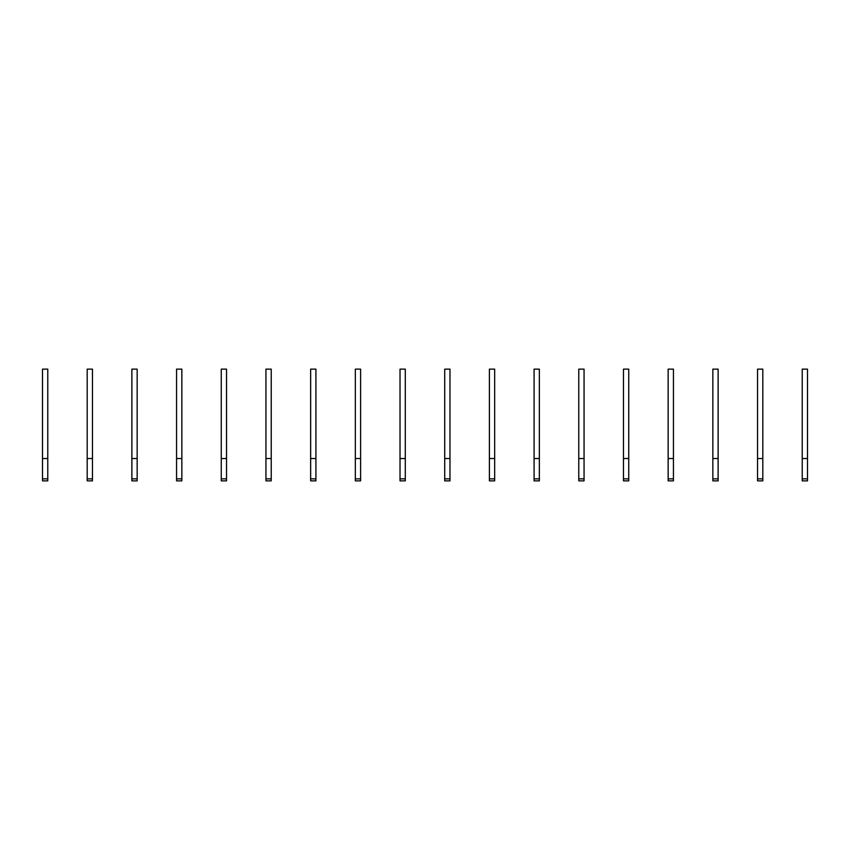 <?xml version="1.0" encoding="UTF-8"?>
<svg xmlns="http://www.w3.org/2000/svg" width="850" height="850" viewBox="0 0 850 850"><rect width="100%" height="100%" fill="white"/><g stroke="black" fill="none" stroke-linecap="round" stroke-linejoin="round"><path stroke-width="1.27" d="M47.77 480.866L42.5 480.866L47.77 480.866L47.77 478.858L42.5 478.858L42.5 480.866M47.77 458.522L42.5 458.522L42.5 369.134L47.77 369.134L47.77 478.858M42.5 458.522L42.5 478.858M92.459 480.866L87.189 480.866L92.459 480.866L92.459 478.858L87.189 478.858L87.189 480.866M92.459 458.522L87.189 458.522L87.189 369.134L92.459 369.134L92.459 478.858M87.189 458.522L87.189 478.858M137.158 480.866L131.877 480.866L137.158 480.866L137.158 478.858L131.877 478.858L131.877 480.866M137.158 458.522L131.877 458.522L131.877 369.134L137.158 369.134L137.158 478.858M131.877 458.522L131.877 478.858M181.847 480.866L176.566 480.866L181.847 480.866L181.847 478.858L176.566 478.858L176.566 480.866M181.847 458.522L176.566 458.522L176.566 369.134L181.847 369.134L181.847 478.858M176.566 458.522L176.566 478.858M226.536 480.866L221.255 480.866L226.536 480.866L226.536 478.858L221.255 478.858L221.255 480.866M226.536 458.522L221.255 458.522L221.255 369.134L226.536 369.134L226.536 478.858M221.255 458.522L221.255 478.858M271.224 480.866L265.944 480.866L265.944 369.134L271.224 369.134L271.224 480.866M271.224 458.522L265.944 458.522M315.913 480.866L310.643 480.866L310.643 369.134L315.913 369.134L315.913 480.866M315.913 458.522L310.643 458.522M360.602 480.866L355.332 480.866L360.602 480.866L360.602 478.858L355.332 478.858L355.332 480.866M360.602 458.522L355.332 458.522L355.332 369.134L360.602 369.134L360.602 478.858M355.332 458.522L355.332 478.858M405.291 480.866L400.021 480.866L405.291 480.866L405.291 478.858L400.021 478.858L400.021 480.866M405.291 458.522L400.021 458.522L400.021 369.134L405.291 369.134L405.291 478.858M400.021 458.522L400.021 478.858M449.979 480.866L444.709 480.866L449.979 480.866L449.979 478.858L444.709 478.858L444.709 480.866M449.979 458.522L444.709 458.522L444.709 369.134L449.979 369.134L449.979 478.858M444.709 458.522L444.709 478.858M494.668 480.866L489.398 480.866L494.668 480.866L494.668 478.858L489.398 478.858L489.398 480.866M494.668 458.522L489.398 458.522L489.398 369.134L494.668 369.134L494.668 478.858M489.398 458.522L489.398 478.858M539.357 480.866L534.087 480.866L539.357 480.866L539.357 478.858L534.087 478.858L534.087 480.866M539.357 458.522L534.087 458.522L534.087 369.134L539.357 369.134L539.357 478.858M534.087 458.522L534.087 478.858M584.056 480.866L578.776 480.866L584.056 480.866L584.056 478.858L578.776 478.858L578.776 480.866M584.056 458.522L578.776 458.522L578.776 369.134L584.056 369.134L584.056 478.858M578.776 458.522L578.776 478.858M628.745 480.866L623.464 480.866L628.745 480.866L628.745 478.858L623.464 478.858L623.464 480.866M628.745 458.522L623.464 458.522L623.464 369.134L628.745 369.134L628.745 478.858M623.464 458.522L623.464 478.858M673.434 480.866L668.153 480.866L673.434 480.866L673.434 478.858L668.153 478.858L668.153 480.866M673.434 458.522L668.153 458.522L668.153 369.134L673.434 369.134L673.434 478.858M668.153 458.522L668.153 478.858M718.122 480.866L712.842 480.866L718.122 480.866L718.122 478.858L712.842 478.858L712.842 480.866M718.122 458.522L712.842 458.522L712.842 369.134L718.122 369.134L718.122 478.858M712.842 458.522L712.842 478.858M762.811 480.866L757.541 480.866L762.811 480.866L762.811 478.858L757.541 478.858L757.541 480.866M762.811 458.522L757.541 458.522L757.541 369.134L762.811 369.134L762.811 478.858M757.541 458.522L757.541 478.858M807.5 480.866L802.23 480.866L807.5 480.866L807.5 478.858L802.23 478.858L802.23 480.866M807.5 458.522L802.23 458.522L802.23 369.134L807.5 369.134L807.5 478.858M802.23 458.522L802.23 478.858M271.224 478.858L265.944 478.858M315.913 478.858L310.643 478.858"/></g></svg>
